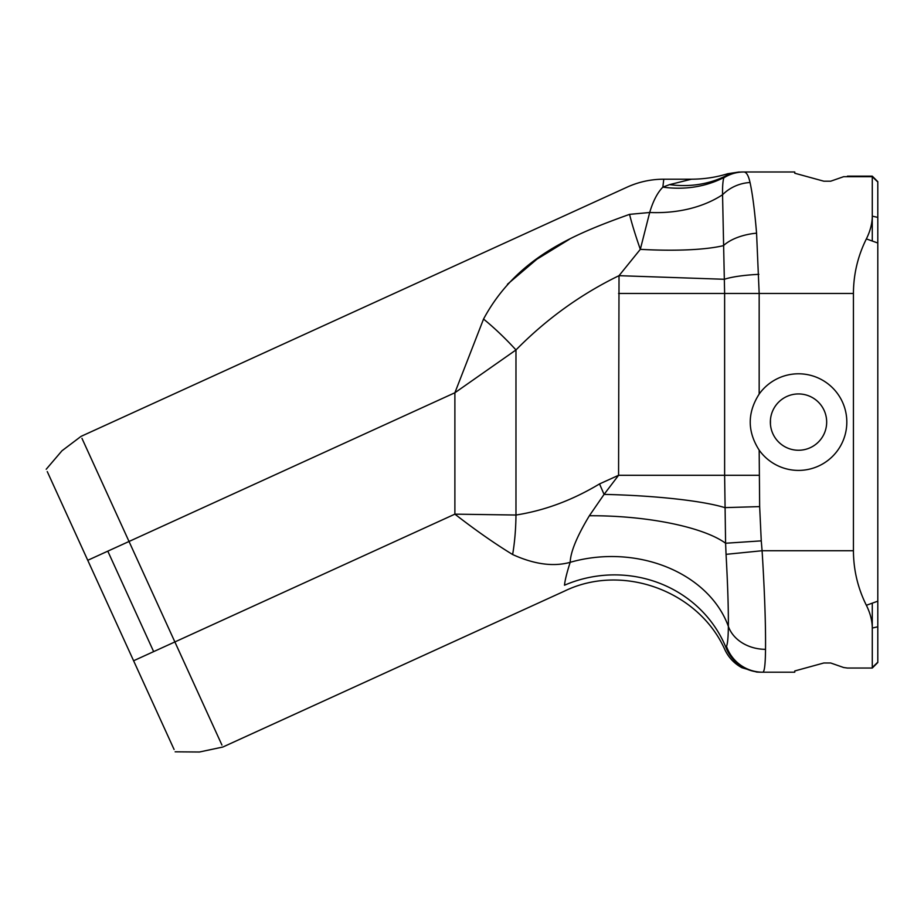 <?xml version="1.0" encoding="UTF-8"?>
<svg xmlns="http://www.w3.org/2000/svg" width="924" height="924" viewBox="0 0 924 924"><rect width="100%" height="100%" fill="white"/><g stroke="black" fill="none" stroke-linecap="round" stroke-linejoin="round"><path stroke-width="1.39" d="M129.025 541.476L81.959 438.346L129.025 541.476L107.796 551.154C46.316 416.435 46.316 416.435 107.796 551.154L153.65 651.616C215.13 786.347 215.13 786.347 153.65 651.616L174.879 641.937L221.933 745.056L129.025 541.476L454.885 392.758L483.541 319.057C516.643 257.484 573.654 234.407 629.556 214.356C626.195 178.113 626.195 178.113 629.556 214.356L649.688 212.497C653.06 201.109 657.449 192.654 662.855 187.122C664.079 176.553 664.079 176.565 662.855 187.122L669.6 184.615L691.025 179.314L669.6 184.615A121.471 105.128 -121.4 0 0 725.028 176.288C728.459 172.846 728.459 172.846 725.028 176.288A38.646 38.485 -90 0 1 742.653 171.991C738.137 171.991 738.137 171.991 742.653 171.991L743.808 171.991A38.646 37.665 90 0 0 723.804 177.882C722.857 180.965 722.441 186.579 722.556 194.745A38.646 34.973 -18.4 0 1 750.034 182.513C748.486 175.525 746.419 172.014 743.808 171.991L794.756 171.991L794.756 173.227L823.861 181.208L830.664 181.208L843.635 176.692L830.664 181.208L823.861 181.208L794.756 173.227M512.624 554.527A77.304 21.379 -89.4 0 0 515.973 515.026L454.885 514.148C475.49 530.145 494.744 543.612 512.624 554.527C534.199 564.345 553.395 566.943 570.189 562.323A121.471 96.419 179.9 0 1 728.366 626.403C728.227 637.375 727.604 644.016 726.472 646.326A38.646 38.462 90 0 0 762.774 672.198L761.93 672.198C759.32 672.198 759.32 672.198 761.93 672.198L794.756 672.198L794.756 670.963L823.861 662.982L794.756 670.963M843.635 667.509L830.664 662.982L823.861 662.982L830.664 662.982L843.635 667.509L847.435 668.04L872.279 668.04L847.435 668.04L872.279 668.04L877.8 662.52L877.8 601.178L866.365 605.278C870.246 613.074 872.221 620.662 872.279 628.043L877.8 626.784L877.8 181.67L872.279 176.149L872.279 216.147C872.221 223.527 870.246 231.115 866.365 238.912C857.819 256.087 853.51 274.266 853.429 293.462L853.429 550.739C853.51 569.923 857.819 588.103 866.365 605.278M872.279 628.043L872.279 667.509L877.8 662.196M866.365 238.912L877.8 243.012L877.8 217.406L872.279 216.147M629.556 214.356A66.262 6.075 69.4 0 0 640.32 249.341L649.688 212.497A121.471 87.63 -164.6 0 0 722.556 194.745L724.624 293.462L759.17 293.462L756.571 233.171C754.654 210.36 752.471 193.474 750.034 182.513M872.279 189.951L872.279 240.991M872.279 603.199L872.279 654.238M843.635 176.692L872.279 176.692L877.8 181.993M107.796 551.154L87.745 560.302L47.263 471.587L174.093 749.491L133.599 660.764L153.65 651.616M756.571 233.171A38.646 19.081 -6.9 0 0 723.48 245.634A121.471 23.239 -174.7 0 1 640.32 249.341L619.022 275.675L618.572 475.294L604.065 494.398L589.362 515.754C576.934 536.37 570.547 551.882 570.189 562.3C566.851 572.718 564.957 580.353 564.495 585.215C564.529 593.046 564.529 593.046 564.495 585.215C564.529 593.046 564.529 593.046 564.495 585.215A121.471 116.412 170.9 0 1 725.975 647.528C724.635 650.854 724.635 650.854 725.975 647.528L726.472 646.326M507.438 284.269L536.879 259.228L569.265 239.362M483.541 319.057A66.262 13.306 45.4 0 1 515.973 349.953C546.465 318.999 580.815 294.236 619.022 275.664M174.879 641.937L454.885 514.148L454.885 392.758L515.973 349.953L515.973 515.026C544.548 510.579 572.406 500.219 599.526 483.922L618.572 475.294L724.624 475.294L725.594 543.243L761.261 540.863L759.655 506.606L759.17 450.127C747.25 431.439 747.25 412.751 759.17 394.063A48.314 48.314 0 0 1 841.452 399.965A48.314 48.314 0 0 1 798.509 470.408A48.314 48.314 0 0 1 759.17 450.127M759.655 506.606L724.82 507.623A121.471 16.124 -178 0 0 604.065 494.398A77.304 2.449 -113.6 0 0 599.526 483.922M725.028 176.288L723.989 177.477A38.646 37.884 -90 0 1 743.45 171.991M662.855 187.122A121.471 105.613 -130.8 0 0 723.989 177.477L723.804 177.882M726.056 554.342C727.719 584.453 728.482 608.477 728.366 626.403A38.646 31.37 0.8 0 0 765.522 649.341C765.777 624.485 764.622 591.614 762.092 550.739L726.056 554.342L725.594 543.243A121.471 34.396 -176.8 0 0 589.362 515.754M762.774 672.198C764.471 671.967 765.384 664.344 765.522 649.341M761.93 672.198A38.646 38.565 -90 0 1 725.975 647.528M690.702 179.383L691.66 179.198C704.123 179.141 716.135 177.316 727.719 173.735L739.2 171.991M619.022 275.675L724.462 279.279A38.646 6.075 -2.8 0 1 758.858 274.347M770.454 419.692L770.454 424.497M798.509 393.936A28.159 28.159 0 0 0 774.127 436.174A28.159 28.159 0 0 0 822.903 436.174A28.159 28.159 0 0 0 798.509 393.936M759.17 394.063L759.17 293.462L853.429 293.462M618.572 293.462L724.624 293.462L724.624 475.294L759.17 475.294M853.429 550.739L762.092 550.739L761.261 540.863M877.8 181.67L872.279 176.149L847.435 176.149M759.99 672.198L756.721 672.06L741.914 667.717C734.372 663.617 728.736 657.703 725.005 649.976C698.994 591.014 622.591 562.797 564.599 591.06L222.834 747.031L199.457 752.009L175.144 751.813M691.66 179.198L663.779 179.198C650.981 179.221 638.75 181.878 627.096 187.156L81.058 436.371L61.977 450.773L46.2 469.265"/></g></svg>
